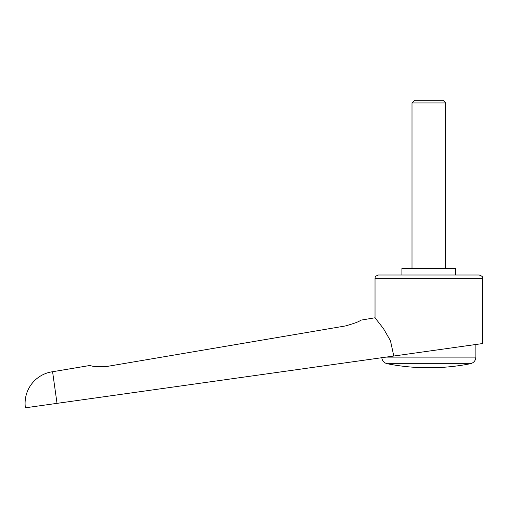 <?xml version="1.0" encoding="UTF-8"?>
<svg xmlns="http://www.w3.org/2000/svg" width="508" height="508" viewBox="0 0 508 508"><rect width="100%" height="100%" fill="white"/><g stroke="black" fill="none" stroke-linecap="round" stroke-linejoin="round"><path stroke-width="0.76" d="M52.584 371.729A31.934 31.934 0 0 0 25.4 407.803L57.023 403.358L52.584 371.729L90.405 365.398C91.618 366.509 97.072 366.871 106.775 366.484L345.402 325.952C354.736 323.31 359.81 321.393 360.623 320.186L375.025 317.773L383.496 328.657L390.442 340.703L393.808 356.025L482.6 343.548L482.6 278.371L375.025 278.371L375.025 317.773M57.023 403.358L393.808 356.025M455.708 275.012L455.708 268.288L401.917 268.288L401.917 275.012M381.775 357.715L476.548 344.399L475.875 344.488L475.875 357.118L386.036 357.118M428.809 363.715L387.172 363.715A215.151 215.151 0 0 0 417.043 367.462L440.576 367.462A215.151 215.151 0 0 0 470.452 363.715L428.809 363.715M375.025 278.371C375.818 277.349 373.45 276.917 378.384 275.012L479.241 275.012C484.175 276.917 481.806 277.349 482.6 278.371M412.001 268.288L412.001 102.927L414.731 100.197L442.893 100.197L445.618 102.927L445.618 268.288M412.001 102.927L445.618 102.927M381.749 357.118C381.991 360.604 383.794 362.801 387.172 363.715M470.452 363.715C473.831 362.801 475.634 360.604 475.875 357.118"/></g></svg>
